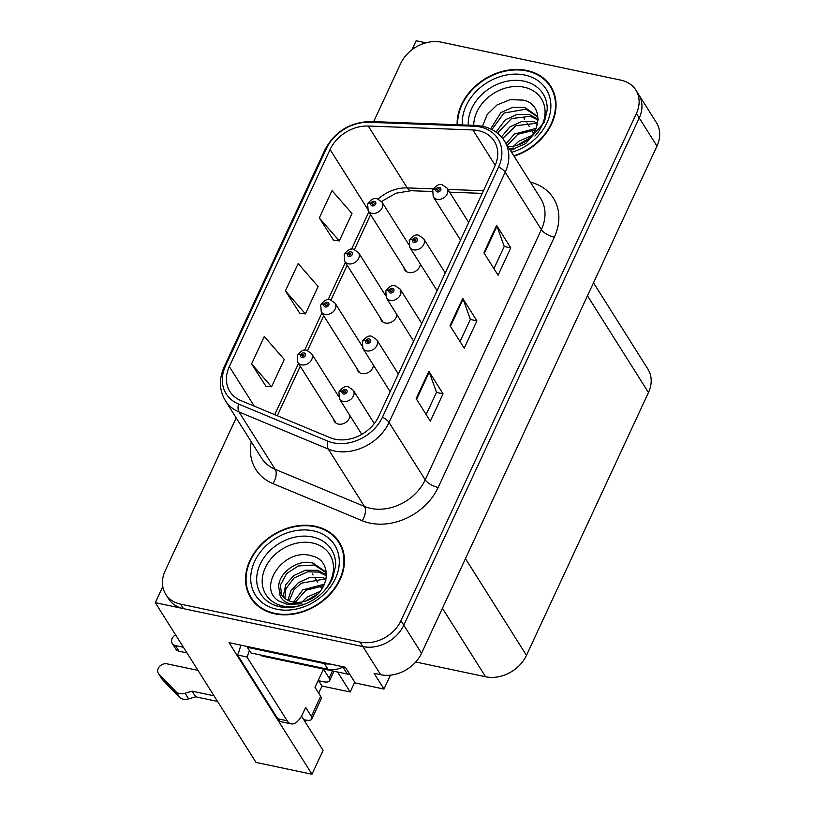 <?xml version="1.0" encoding="UTF-8"?>
<svg xmlns="http://www.w3.org/2000/svg" width="815" height="815" viewBox="0 0 815 815"><rect width="100%" height="100%" fill="white"/><g stroke="black" fill="none" stroke-linecap="round" stroke-linejoin="round"><path stroke-width="1.22" d="M403.924 267.554A8.721 6.907 -32.2 0 0 404.749 269.877A8.721 6.907 -32.2 0 0 408.733 272.516A8.721 6.907 -32.2 0 0 420.346 264.111M380.473 318.074A8.721 6.907 -32.2 0 0 381.298 320.397A8.721 6.907 -32.2 0 0 385.281 323.046A8.721 6.907 -32.2 0 0 396.895 314.631M357.021 368.594A8.721 6.907 -32.2 0 0 357.846 370.917A8.721 6.907 -32.2 0 0 361.829 373.565A8.721 6.907 -32.2 0 0 373.443 365.151M333.569 419.114A8.721 6.907 -32.2 0 0 334.395 421.437A8.721 6.907 -32.2 0 0 338.378 424.085A8.721 6.907 -32.2 0 0 349.992 415.67M425.96 42.828L416.149 40.75L411.972 49.746M301.519 716.141L323.086 750.36L312.002 774.25L229.025 642.648L345.326 667.241L355.248 682.98L383.997 689.062L374.065 673.312L380.646 674.708A32.692 25.897 -32.2 0 0 421.528 653.304L656.971 146.089A32.692 25.897 -32.2 0 0 656.442 122.698L638.716 94.571A32.692 25.897 -32.2 0 1 639.235 117.971A32.692 25.897 -32.2 0 0 638.716 94.571L635.873 90.078A32.692 25.897 -32.2 0 0 620.918 80.155L441.496 42.207A32.692 25.897 -32.2 0 0 400.613 63.611L373.688 121.618M390.446 675.166L383.997 689.062M236.177 417.851L165.17 570.826A32.692 25.897 -32.2 0 0 165.7 594.227A32.692 25.897 -32.2 0 0 180.655 604.149L360.077 642.088A32.692 25.897 -32.2 0 0 400.96 620.684L403.792 625.187L639.235 117.971L403.792 625.187A32.692 25.897 -32.2 0 1 362.92 646.59A32.692 25.897 -32.2 0 0 403.792 625.187L421.528 653.304M312.002 774.25L256.012 762.412L155.308 602.682L362.92 646.59L183.487 608.642A32.692 25.897 -32.2 0 1 168.532 598.719L165.7 594.227M162.786 586.586L155.308 602.682M593.503 282.815L647.935 369.144A32.692 25.897 147.8 0 1 648.465 392.545L526.47 655.362A32.692 25.897 147.8 0 1 485.587 676.766L415.762 661.994M354.739 682.175L350.185 691.996L337.583 672.008M318.685 693.168L321.996 686.036L350.185 691.996M305.268 722.09L306.165 720.154M321.996 686.036L318.665 680.749M514.031 156.174A52.303 41.443 -32.2 0 0 550.818 86.359A52.303 41.443 -32.2 0 0 526.887 70.477A52.303 41.443 -32.2 0 0 457.134 124.736M315.323 526.266A52.303 41.443 -32.2 0 0 259.343 546.376A52.303 41.443 -32.2 0 0 250.755 597.935A52.303 41.443 -32.2 0 0 274.686 613.817A52.303 41.443 -32.2 0 0 330.666 593.707A52.303 41.443 -32.2 0 0 339.244 542.148A52.303 41.443 -32.2 0 0 315.323 526.266M250.857 597.059A52.303 41.443 -32.2 0 0 252.263 600.125M478.334 130.604A34.872 27.629 147.8 0 1 494.287 141.199A34.872 27.629 147.8 0 1 494.848 166.148L378.69 416.384A34.872 27.629 147.8 0 1 330.075 437.665L240.833 400.562A34.872 27.629 147.8 0 1 229.891 391.526A34.872 27.629 147.8 0 1 229.331 366.577L330.075 149.532A34.872 27.629 147.8 0 1 368.258 126.04L472.904 129.952A34.872 27.629 147.8 0 1 478.334 130.604M480.025 126.957A39.232 31.082 -32.2 0 0 473.923 126.223L369.277 122.311A39.232 31.082 -32.2 0 0 326.316 148.738L225.572 365.782A39.232 31.082 -32.2 0 0 238.51 404.026L327.752 441.119A39.232 31.082 -32.2 0 0 382.449 417.178L498.607 166.943A39.232 31.082 -32.2 0 0 480.025 126.957M416.159 398.667L430.351 421.161L443.044 393.808L428.863 371.314L416.159 398.667M426.174 414.55L436.494 392.321L429.24 372.068A8.721 3.362 -155.1 0 0 428.863 371.314M436.453 392.412L443.044 393.808M483.896 252.762L498.077 275.256L510.771 247.892L496.59 225.398L483.896 252.762M493.91 268.644L504.23 246.415L496.967 226.152A8.721 3.362 -155.1 0 0 496.59 225.398M504.19 246.507L510.771 247.892M450.023 325.715L464.214 348.209L476.907 320.855L462.726 298.351L450.023 325.715M460.047 341.597L470.367 319.368L463.103 299.115A8.721 3.362 -155.1 0 0 462.726 298.351M470.316 319.46L476.907 320.855M400.96 620.684L636.403 113.468A32.692 25.897 -32.2 0 0 635.873 90.078M319.307 217.951L339.295 240.904L351.988 213.54L332.011 190.598L319.307 217.951L333.579 240.252M251.58 363.867L271.558 386.809L284.262 359.456L264.284 336.503L251.58 363.867L265.853 386.167M285.444 290.914L305.421 313.856L318.125 286.503L298.147 263.551L285.444 290.914L299.716 313.204M305.421 313.856L299.482 313.184M339.295 240.904L333.355 240.231M271.558 386.809L265.619 386.137M340.578 544.451A52.303 41.443 -32.2 0 0 338.419 541.863M552.142 88.662A52.303 41.443 -32.2 0 0 549.982 86.074M338.398 396.121L311.625 353.659A8.17 6.479 147.8 0 1 310.281 361.717A8.17 6.479 147.8 0 1 301.54 364.855A8.17 6.479 147.8 0 1 297.801 362.38L297.292 355.534A5.45 2.211 22.6 0 1 300.552 354.81A2.72 2.16 -32.2 0 0 301.886 357.479A2.72 2.16 -32.2 0 0 305.289 355.697A2.72 2.16 -32.2 0 0 303.995 352.926A2.72 2.16 -32.2 0 0 300.643 354.606L302.019 354.963A1.09 0.866 147.8 0 1 303.863 354.627A1.09 0.866 147.8 0 1 302.019 355.788A1.09 0.866 147.8 0 1 301.988 355.045L300.552 354.81M302.762 356.135L302.019 354.963M300.643 354.606A5.45 1.987 -152.8 0 0 297.567 354.933A5.45 1.987 -152.8 0 0 297.485 355.238M302.671 356.135L301.988 355.045M374.289 423.555L353.262 390.202A8.17 6.479 147.8 0 1 351.917 398.26A8.17 6.479 147.8 0 1 343.166 401.398A8.17 6.479 147.8 0 1 339.437 398.922L338.918 392.076A5.45 2.211 22.6 0 1 342.178 391.353A2.72 2.16 -32.2 0 0 343.512 394.032A2.72 2.16 -32.2 0 0 346.925 392.239A2.72 2.16 -32.2 0 0 345.631 389.468A2.72 2.16 -32.2 0 0 342.269 391.149L343.655 391.506A1.09 0.866 147.8 0 1 345.499 391.169A1.09 0.866 147.8 0 1 343.655 392.331A1.09 0.866 147.8 0 1 343.614 391.587L342.178 391.353M344.388 392.677L343.655 391.506M342.269 391.149A5.45 1.987 -152.8 0 0 339.203 391.475A5.45 1.987 -152.8 0 0 339.122 391.781M344.307 392.677L343.614 391.587M361.85 345.601L335.077 303.139A8.17 6.479 147.8 0 1 333.732 311.187A8.17 6.479 147.8 0 1 324.991 314.335A8.17 6.479 147.8 0 1 321.253 311.85L320.743 305.004A5.45 2.211 22.6 0 1 324.003 304.29A2.72 2.16 -32.2 0 0 325.338 306.96A2.72 2.16 -32.2 0 0 328.74 305.177A2.72 2.16 -32.2 0 0 327.447 302.406A2.72 2.16 -32.2 0 0 324.095 304.087L325.47 304.443A1.09 0.866 147.8 0 1 327.314 304.097A1.09 0.866 147.8 0 1 325.47 305.268A1.09 0.866 147.8 0 1 325.43 304.525L324.003 304.29M326.214 305.615L325.47 304.443M324.095 304.087A5.45 1.987 -152.8 0 0 321.018 304.413A5.45 1.987 -152.8 0 0 320.937 304.708M326.122 305.615L325.43 304.525M385.301 295.081L358.529 252.619A8.17 6.479 147.8 0 1 357.184 260.668A8.17 6.479 147.8 0 1 348.443 263.815A8.17 6.479 147.8 0 1 344.704 261.33L344.195 254.484A5.45 2.211 22.6 0 1 347.455 253.76A2.72 2.16 -32.2 0 0 348.789 256.44A2.72 2.16 -32.2 0 0 352.192 254.657A2.72 2.16 -32.2 0 0 350.898 251.886A2.72 2.16 -32.2 0 0 347.547 253.567L348.922 253.923A1.09 0.866 147.8 0 1 350.766 253.577A1.09 0.866 147.8 0 1 348.922 254.738A1.09 0.866 147.8 0 1 348.881 254.005L347.455 253.76M349.666 255.095L348.922 253.923M347.547 253.567A5.45 1.987 -152.8 0 0 344.47 253.883A5.45 1.987 -152.8 0 0 344.388 254.188M349.574 255.095L348.881 254.005M408.753 244.561L381.98 202.089A8.17 6.479 147.8 0 1 380.636 210.148A8.17 6.479 147.8 0 1 371.895 213.296A8.17 6.479 147.8 0 1 368.156 210.81L367.647 203.964A5.45 2.211 22.6 0 1 370.906 203.241A2.72 2.16 -32.2 0 0 372.231 205.92A2.72 2.16 -32.2 0 0 375.644 204.137A2.72 2.16 -32.2 0 0 374.35 201.356A2.72 2.16 -32.2 0 0 370.998 203.047L372.373 203.404A1.09 0.866 147.8 0 1 374.217 203.057A1.09 0.866 147.8 0 1 372.373 204.219A1.09 0.866 147.8 0 1 372.333 203.485L370.906 203.241M373.117 204.575L372.373 203.404M370.998 203.047A5.45 1.987 -152.8 0 0 367.922 203.363A5.45 1.987 -152.8 0 0 367.84 203.668M373.026 204.575L372.333 203.485M398.362 374.014L376.713 339.682A8.17 6.479 147.8 0 1 375.369 347.74A8.17 6.479 147.8 0 1 366.618 350.878A8.17 6.479 147.8 0 1 362.879 348.392L362.369 341.556A5.45 2.211 22.6 0 1 365.629 340.833A2.72 2.16 -32.2 0 0 366.964 343.502A2.72 2.16 -32.2 0 0 370.377 341.719A2.72 2.16 -32.2 0 0 369.083 338.948A2.72 2.16 -32.2 0 0 365.721 340.629L367.107 340.986A1.09 0.866 147.8 0 1 368.951 340.65A1.09 0.866 147.8 0 1 367.107 341.811A1.09 0.866 147.8 0 1 367.066 341.067L365.629 340.833M367.84 342.157L367.107 340.986M365.721 340.629A5.45 1.987 -152.8 0 0 362.655 340.955A5.45 1.987 -152.8 0 0 362.573 341.261M367.759 342.157L367.066 341.067M421.813 323.494L400.165 289.162A8.17 6.479 147.8 0 1 398.82 297.21A8.17 6.479 147.8 0 1 390.069 300.358A8.17 6.479 147.8 0 1 386.33 297.872L385.821 291.026A5.45 2.211 22.6 0 1 389.081 290.303A2.72 2.16 -32.2 0 0 390.416 292.982A2.72 2.16 -32.2 0 0 393.828 291.2A2.72 2.16 -32.2 0 0 392.535 288.429A2.72 2.16 -32.2 0 0 389.173 290.109L390.558 290.466A1.09 0.866 147.8 0 1 392.392 290.12A1.09 0.866 147.8 0 1 390.558 291.281A1.09 0.866 147.8 0 1 390.517 290.548L389.081 290.303M391.292 291.638L390.558 290.466M389.173 290.109A5.45 1.987 -152.8 0 0 386.106 290.425A5.45 1.987 -152.8 0 0 386.025 290.731M391.21 291.638L390.517 290.548M445.265 272.974L423.617 238.632A8.17 6.479 147.8 0 1 422.272 246.69A8.17 6.479 147.8 0 1 413.521 249.838A8.17 6.479 147.8 0 1 409.782 247.353L409.273 240.507A5.45 2.211 22.6 0 1 412.533 239.783A2.72 2.16 -32.2 0 0 413.867 242.463A2.72 2.16 -32.2 0 0 417.27 240.68A2.72 2.16 -32.2 0 0 415.986 237.899A2.72 2.16 -32.2 0 0 412.624 239.59L414.01 239.946A1.09 0.866 147.8 0 1 415.844 239.6A1.09 0.866 147.8 0 1 414 240.761A1.09 0.866 147.8 0 1 413.969 240.028L412.533 239.783M414.743 241.118L414.01 239.946M412.624 239.59A5.45 1.987 -152.8 0 0 409.558 239.905A5.45 1.987 -152.8 0 0 409.466 240.211M414.662 241.118L413.969 240.028M468.717 222.454L447.068 188.112A8.17 6.479 147.8 0 1 445.724 196.171A8.17 6.479 147.8 0 1 436.972 199.318A8.17 6.479 147.8 0 1 433.234 196.833L432.724 189.987A5.45 2.211 22.6 0 1 435.984 189.263A2.72 2.16 -32.2 0 0 437.319 191.943A2.72 2.16 -32.2 0 0 440.721 190.16A2.72 2.16 -32.2 0 0 439.438 187.379A2.72 2.16 -32.2 0 0 436.076 189.07L437.461 189.426A1.09 0.866 147.8 0 1 439.295 189.08A1.09 0.866 147.8 0 1 437.451 190.241A1.09 0.866 147.8 0 1 437.421 189.508L435.984 189.263M438.195 190.598L437.461 189.426M436.076 189.07A5.45 1.987 -152.8 0 0 433.01 189.386A5.45 1.987 -152.8 0 0 432.918 189.691M438.103 190.598L437.421 189.508M523.984 118.185L524.636 119.235M526.877 122.78L529.149 126.376M531.38 129.921L533.458 133.212M332.459 670.928L329.138 678.09A10.901 4.197 24.9 0 1 329.627 680.688A10.901 4.197 24.9 0 1 323.29 681.727L318.115 680.627M186.961 652.897L178.984 651.216L175.439 645.592L183.416 647.273M329.138 678.09L323.463 669.095L314.998 687.33L320.672 696.326L311.361 716.385L305.686 707.389L302.722 713.777A21.791 10.3 -78.1 0 1 291.128 723.852A21.791 10.3 -78.1 0 1 287.165 720.766L246.955 656.992L237.562 655.005A21.791 10.3 101.9 0 0 240.71 645.113M330.014 664.001A21.791 17.268 147.8 0 1 324.411 663.614L247.383 647.324A21.791 17.268 -32.2 0 0 247.77 646.611M247.383 647.324L250.928 652.958L327.956 669.237A21.791 17.268 -32.2 0 0 343.461 666.843M291.128 723.852L281.735 721.866A21.791 10.3 -78.1 0 1 277.772 718.779L237.562 655.005M249.329 650.421A21.791 10.3 -78.1 0 1 246.955 656.992M312.42 573.974L313.072 575.013M315.313 578.568L317.575 582.165M319.816 585.71L321.884 589M217.564 701.43L195.651 696.794L192.106 691.171L214.019 695.806M311.361 716.385A10.901 4.197 24.9 0 1 311.85 718.993A10.901 4.197 24.9 0 1 305.513 720.022L303.73 719.645M197.994 670.388L166.973 663.828A6.958 5.511 147.8 0 0 159.526 666.497A6.958 5.511 147.8 0 0 158.385 673.363A6.958 5.511 147.8 0 0 158.935 674.056L176.407 692.139A10.901 8.629 -32.2 0 0 185.087 693.249L192.106 691.171M195.651 696.794L188.632 698.873L185.087 693.249M176.407 692.139L179.952 697.762L162.48 679.679A6.958 5.511 -32.2 0 1 161.93 678.987L158.385 673.363M179.952 697.762A10.901 8.629 -32.2 0 0 188.632 698.873M311.85 718.993L321.161 698.924A10.901 4.197 -155.1 0 0 320.672 696.326M173.432 689.195L176.977 694.818M175.439 645.592A6.958 5.511 147.8 0 1 172.26 643.473A6.958 5.511 147.8 0 1 175.602 634.865M172.26 643.473L175.806 649.097A6.958 5.511 -32.2 0 0 178.984 651.216M473.749 125.357A37.714 29.88 147.8 0 1 524.055 87.195A37.714 29.88 147.8 0 1 534.935 136.024M507.99 146.588A24.633 19.519 -32.2 0 0 518.35 144.836C541.476 137.541 545.031 104.697 523.454 100.143L510.18 99.644L497.089 104.911L487.176 114.579L482.511 126.254M513.98 149.226A37.714 29.88 147.8 0 1 510.251 150.184M509.416 148.85L513.511 148.045L509.283 148.636M457.653 124.756A51.763 41.005 147.8 0 1 526.673 70.936A51.763 41.005 147.8 0 1 550.359 86.655A51.763 41.005 147.8 0 1 513.796 155.797M550.359 86.655L553.191 91.148A51.763 41.005 147.8 0 1 553.548 91.738M517.372 145.182L528.945 138.397M513.684 146.14L518.9 141.189L531.563 135.677M506.135 143.644L514.397 134.047L536.148 128.373M507.256 145.427L517.882 134.241L535.414 129.942M501.419 136.951L509.895 126.906L521.539 121.598L533.815 121.68L537.778 123.096M502.672 138.458L515.997 125.683L534.946 123.462L537.513 124.288M495.989 132.071L505.392 119.764L517.036 114.457L529.312 114.538L538.155 119.265M497.384 133.12L511.504 118.542L530.443 116.321L538.134 120.06M490.599 128.933L500.889 112.623L512.533 107.315L524.809 107.386L536.576 115.659L538.155 118.817M491.883 129.565L503.955 113.071L525.94 109.179L537.116 116.576M302.416 605.015A37.714 29.88 147.8 0 1 283.192 606.095A37.714 29.88 147.8 0 1 265.333 567.668A37.714 29.88 147.8 0 1 312.491 542.984A37.714 29.88 147.8 0 1 323.361 591.802M279.627 601.419L287.175 604.312L301.937 603.834L289.03 603.477C282.336 601.164 279.107 596.661 279.341 589.968A24.633 19.519 -32.2 0 0 281.257 594.43A24.633 19.519 -32.2 0 0 292.524 601.908A24.633 19.519 -32.2 0 0 306.786 600.624C329.902 593.33 333.467 560.476 311.88 555.932C283.396 546.641 255.849 588.98 279.627 601.419M315.11 526.724A51.763 41.005 147.8 0 1 338.785 542.433A51.763 41.005 147.8 0 1 330.289 593.463A51.763 41.005 147.8 0 1 274.899 613.359A51.763 41.005 147.8 0 1 251.214 597.65A51.763 41.005 147.8 0 1 259.71 546.62A51.763 41.005 147.8 0 1 315.11 526.724M338.785 542.433L341.628 546.936A51.763 41.005 147.8 0 1 341.984 547.517M305.808 600.971L317.371 594.186M302.11 601.928L307.326 596.977L320 591.466M293.451 602.081L302.823 589.836L324.574 584.161M295.183 602.295L306.012 590.213L323.84 585.73M287.95 600.339L290.843 590.865L298.321 582.694L309.975 577.387L322.251 577.458L326.204 578.884M289.152 600.879L294.093 589.581L301.305 583.204L323.372 579.251L325.949 580.066M283.987 597.67L283.498 594.97L285.81 584.661L293.818 575.553L305.472 570.245L317.748 570.317L326.581 575.054M284.863 598.414L285.871 588.756L294.113 577.967L307.826 571.784L318.869 572.11L326.56 575.838M279.341 589.968C274.991 576.124 296.303 557.929 313.245 563.175L325.002 571.437L326.581 574.606M281.766 595.184L280.36 585.119L286.707 573.475L298.341 565.956L314.366 564.968L325.542 572.354M254.423 602.723A51.763 41.005 147.8 0 1 254.056 602.142L251.214 597.65M260.627 655.005A5.45 4.32 -32.2 0 0 262.766 656.187L347.312 674.066A5.45 4.32 -32.2 0 0 349.615 674.036M656.971 146.089L636.403 113.468M380.646 674.708L360.077 642.088M526.47 655.362L465.477 558.632M648.465 392.545L587.472 295.804M485.587 676.766L442.423 608.296M530.392 182.122A54.483 43.164 147.8 0 1 554.312 237.216L438.154 487.452A10.901 4.197 24.9 0 1 425.216 479.841L541.364 229.606A43.582 34.536 -32.2 0 0 540.661 198.412L504.495 141.046A43.582 34.536 147.8 0 1 505.198 172.24A10.901 4.197 -155.1 0 0 498.607 166.943M438.154 487.452A54.483 43.164 147.8 0 1 370.02 523.108A54.483 43.164 147.8 0 1 362.186 520.693L272.944 483.601A54.483 43.164 147.8 0 1 251.254 441.761M370.703 508.366A43.582 34.536 -32.2 0 0 425.216 479.841L389.04 422.476A43.582 34.536 147.8 0 1 328.272 449.065L239.029 411.972A43.582 34.536 147.8 0 1 225.358 400.674L261.523 458.04A43.582 34.536 -32.2 0 0 275.195 469.338L364.437 506.431A43.582 34.536 -32.2 0 0 370.703 508.366M504.495 141.046C499.473 133.324 492.168 128.403 482.582 126.274L475.644 125.429A10.901 4.34 92.1 0 0 473.923 126.223M475.644 125.429L370.998 121.517C350.195 122.026 334.833 131.459 324.91 149.838A10.901 4.197 24.9 0 1 326.316 148.738M225.572 365.782A10.901 4.197 -155.1 0 0 224.156 366.882C218.817 379.016 219.215 390.283 225.358 400.674M238.51 404.026A10.901 5.807 112.6 0 0 239.029 411.972L275.195 469.338A10.901 5.807 -67.4 0 1 272.944 483.601M370.998 121.517A10.901 4.34 92.1 0 0 369.277 122.311M327.752 441.119A10.901 5.807 112.6 0 0 328.272 449.065L364.437 506.431A10.901 5.807 -67.4 0 1 362.186 520.693M382.449 417.178A10.901 4.197 24.9 0 1 389.04 422.476L505.198 172.24L541.364 229.606A10.901 4.197 24.9 0 0 554.312 237.216M180.655 604.149L183.487 608.642M229.331 366.577L254.28 406.155M472.904 129.952L495.214 165.333M368.258 126.04L407.266 187.908A34.872 27.629 -32.2 0 0 378.211 199.105M483.427 190.751L447.893 189.426M433.285 188.876L407.266 187.908A19.611 7.824 -87.9 0 0 411.096 190.72L396.121 193.175L381.542 201.468M330.075 149.532L367.188 208.385M368.849 211.91L351.53 249.217M345.397 262.43L328.078 299.737M321.945 312.95L304.627 350.256M298.494 363.47L274.726 414.662M370.183 214.029A19.611 7.559 24.9 0 1 369.959 216.077L354.433 249.522M450.451 326.377L463.103 299.115M484.314 253.424L496.967 226.152M416.587 399.33L429.24 372.068M324.411 663.614L327.956 669.237M287.165 720.766L277.772 718.779M158.935 674.056L162.48 679.679M468.289 125.153A41.748 33.079 147.8 0 1 523.943 81.143A41.748 33.079 147.8 0 1 547.171 110.168L544.298 122.179L525.583 143.644L510.333 150.306M462.349 124.929A46.852 37.123 147.8 0 1 524.779 75.041A46.852 37.123 147.8 0 1 550.349 112.083A46.852 37.123 147.8 0 1 511.606 152.313M279.474 606.706A41.748 33.079 147.8 0 1 273.809 604.903A41.748 33.079 147.8 0 1 261.747 561.178A41.748 33.079 147.8 0 1 312.379 536.932A41.748 33.079 147.8 0 1 335.597 565.956L332.734 577.967C329.015 586.494 322.781 593.656 314.009 599.433C302.355 606.503 290.914 608.937 279.698 606.737L273.809 604.903M313.204 530.83A46.852 37.123 147.8 0 1 335.393 578.579A46.852 37.123 147.8 0 1 276.805 609.253A46.852 37.123 147.8 0 1 254.606 561.504A46.852 37.123 147.8 0 1 313.204 530.83M347.312 674.066L342.921 667.108M262.766 656.187L262.236 655.341M324.91 149.838L224.156 366.882M370.621 214.732L369.959 216.077M347.149 265.221L330.982 300.042M323.698 315.741L307.53 350.572M300.246 366.261L277.294 415.721M482.205 193.379L449.615 192.157M432.266 191.515L411.096 190.72M311.625 353.659L306.898 350.409C304.24 349.126 301.132 350.633 297.567 354.933M336.137 423.179L297.801 362.38M353.262 390.202L348.535 386.952C345.876 385.668 342.758 387.176 339.203 391.475M361.779 434.354L339.437 398.922M335.077 303.139L330.35 299.879C327.691 298.596 324.584 300.103 321.018 304.413M359.588 372.659L321.253 311.85M358.529 252.619L353.802 249.359C351.143 248.076 348.036 249.584 344.47 253.883M383.04 322.139L344.704 261.33M381.98 202.089L377.253 198.84C374.594 197.556 371.477 199.064 367.922 203.363M406.491 271.619L368.156 210.81M376.713 339.682L371.986 336.432C369.317 335.148 366.21 336.656 362.655 340.955M390.161 391.669L362.879 348.392M400.165 289.162L395.438 285.902C392.769 284.618 389.662 286.126 386.106 290.425M413.613 341.149L386.33 297.872M423.617 238.632L418.89 235.382C416.221 234.099 413.113 235.606 409.558 239.905M437.064 290.629L409.782 247.353M447.068 188.112L442.331 184.862C439.672 183.579 436.565 185.087 433.01 189.386M460.516 240.099L433.234 196.833M329.627 680.688L334.007 671.254"/></g></svg>
